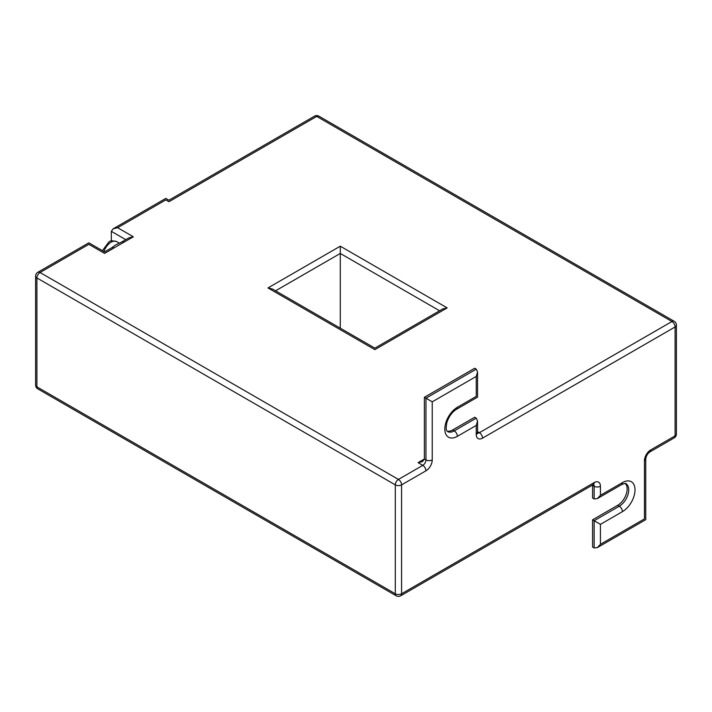 <?xml version="1.0" encoding="UTF-8"?>
<svg xmlns="http://www.w3.org/2000/svg" width="712" height="712" viewBox="0 0 712 712"><rect width="100%" height="100%" fill="white"/><g stroke="black" fill="none" stroke-linecap="round" stroke-linejoin="round"><path stroke-width="1.07" d="M125.757 239.668L111.339 231.347L113.181 228.783L117.622 227.715L133.349 236.793L128.899 237.852L121.663 242.035A4.45 2.563 60 0 1 121.663 242.035A4.45 2.563 60 0 1 123.888 242.249L104.575 253.401C104.575 251.443 104.575 251.443 104.575 253.401C104.575 251.443 104.575 251.443 104.575 253.401L88.858 244.323C88.858 242.365 88.858 242.365 88.858 244.323L40.05 272.509L398.444 479.425L422.803 465.354L418.086 462.631L422.536 461.572L424.379 459.009L424.379 397.287L474.682 368.246L476.248 369.154L477.556 372.038L476.248 376.417L432.237 401.826L432.237 459.908A8.891 5.135 120 0 1 425.954 470.801L401.586 484.872L401.586 593.772L594.146 482.603A8.891 5.135 120 0 1 600.43 486.234L600.43 495.312L622.439 482.603A17.782 10.271 -60 0 1 635.015 489.865A17.782 10.271 -60 0 1 622.439 511.643L600.43 524.352L594.146 520.721L619.298 506.196A13.341 7.699 120 0 0 628.011 494.448A13.341 7.699 120 0 0 625.964 483.759C626.382 483.048 624.896 483.341 621.514 484.641A4.45 2.563 -120 0 0 622.439 482.603M592.571 547.038L594.146 547.946L594.146 520.721L592.571 519.813L592.571 547.038M111.339 231.347L111.339 240.959M340.283 328.179L340.283 246.192L447.172 307.895L442.722 308.964L374.859 348.141L272.42 289.001L267.97 287.933L340.283 246.192M447.065 431.063A13.341 7.699 120 0 0 452.672 429.959L474.682 417.259L476.248 418.167L477.556 421.041L476.248 425.429L457.389 436.314A17.782 10.271 -60 0 1 444.813 429.051A17.782 10.271 -60 0 1 457.389 407.273L476.248 396.388C477.948 397.367 477.948 397.367 476.248 396.388L476.248 376.417M424.379 397.287L432.237 401.826M600.43 495.312L597.288 498.623L594.146 498.934L592.571 498.026L592.553 485.023M592.571 519.813L617.722 505.289A13.341 7.699 120 0 0 626.142 494.439A13.341 7.699 120 0 0 625.305 483.546M114.036 247.936A4.45 2.563 -120 0 0 111.82 247.714A4.45 2.563 -120 0 0 111.811 247.723L104.575 251.897L88.858 242.828L37.825 272.287A4.45 4.45 0 0 0 35.6 276.14A4.45 2.563 0 0 0 36.899 277.947L36.899 386.856L395.293 593.772L395.293 484.872L36.899 277.947A4.45 2.563 120 0 1 40.05 272.509A4.45 2.563 -120 0 0 37.825 272.287M600.43 524.352L600.43 544.315L597.288 547.635L594.146 547.946M600.43 544.315L644.449 518.906C646.14 519.885 646.14 519.885 644.449 518.906L644.449 460.824A4.45 2.563 0 0 0 645.748 459.009C646.096 456.081 647.448 453.731 649.816 451.969L674.175 437.898A4.45 4.45 0 0 0 676.4 434.053L676.4 325.144A4.45 4.45 0 0 0 674.175 321.29A4.45 2.563 120 0 0 671.95 321.512L316.707 116.412L168.94 201.719C168.94 199.76 168.94 199.76 168.94 201.719C168.94 199.76 168.94 199.76 168.94 201.719L165.798 199.903C165.798 197.945 165.798 197.945 165.798 199.903L117.622 227.715M447.172 307.895L374.859 349.645C374.859 347.687 374.859 347.687 374.859 349.645C374.859 347.687 374.859 347.687 374.859 349.645L267.97 287.933M102.412 250.651L108.874 241.964C110.075 240.612 112.674 240.505 116.661 241.635A11.116 6.417 120 0 0 111.099 242.187A11.116 6.417 120 0 0 103.97 251.55M476.248 425.429L476.248 434.498A8.891 5.135 120 0 0 482.54 438.129A4.45 2.563 -120 0 0 479.399 432.682L671.95 321.512A4.45 2.563 -120 0 1 675.101 326.959L482.54 438.129M676.4 325.144A4.45 2.563 0 0 1 675.101 326.959L675.101 435.86L650.732 449.931A8.891 5.135 120 0 0 644.449 460.824M418.086 462.631L424.379 459.009L425.954 459.908L425.954 398.195L476.248 369.154M477.556 431.623L479.399 432.682A4.45 2.563 -60 0 1 477.574 433.065M133.349 236.793L123.888 242.249M439.58 310.779L340.283 253.445L275.562 290.816M594.146 498.934L594.146 486.234L592.571 485.326M617.722 505.289L619.298 506.196A4.45 2.563 -120 0 1 622.439 511.643M452.672 429.959L454.247 430.867L476.248 418.167M457.389 407.273A4.45 2.563 -120 0 1 456.463 409.311C452.084 412.07 448.872 416.484 446.842 422.554C445.107 432.727 447.421 430.262 447.572 431.534A13.341 7.699 120 0 0 454.247 430.867A4.45 2.563 -120 0 1 457.389 436.314M593.568 484.463A4.45 2.563 -60 0 1 594.146 486.234A4.45 2.563 0 0 0 600.43 486.234M400.66 595.811A4.45 2.563 -120 0 0 401.586 593.772A4.45 2.563 0 0 1 395.293 593.772A4.45 2.563 120 0 0 396.219 595.811A4.45 4.45 0 0 0 400.66 595.811L593.221 484.641A4.45 2.563 -120 0 0 594.146 482.603M35.6 385.041A4.45 2.563 -0 0 0 36.899 386.856A4.45 2.563 120 0 0 37.825 388.894A4.45 4.45 0 0 1 35.6 385.041L35.6 276.14M650.732 449.931A4.45 2.563 60 0 1 649.816 451.969M395.293 484.872A4.45 2.563 0 0 0 401.586 484.872A4.45 2.563 60 0 0 398.444 479.425A4.45 2.563 120 0 0 395.293 484.872M314.482 116.19A4.45 2.563 60 0 1 316.707 116.412A4.45 2.563 120 0 1 318.923 116.19A4.45 4.45 0 0 0 314.482 116.19L168.94 200.214L165.798 198.399L113.181 228.783M676.4 434.053A4.45 2.563 0 0 1 675.101 435.86A4.45 2.563 60 0 1 674.175 437.898M432.237 459.908A4.45 2.563 0 0 1 425.954 459.908A4.45 2.563 -60 0 1 422.803 465.354A4.45 2.563 60 0 1 425.954 470.801M476.248 434.498A4.45 2.563 0 0 0 477.556 432.682L477.556 421.041M116.661 241.635L119.251 243.13M121.654 242.035L115.13 245.257L111.82 247.714M597.288 498.623L621.514 484.641M593.221 484.641L593.844 484.374L593.221 484.196M597.288 547.635L645.748 519.653L645.748 459.009M396.219 595.811L37.825 388.894M318.923 116.19L674.175 321.29M477.173 432.905L477.636 433.359L477.556 432.682M456.463 409.311L477.556 397.136L477.556 372.038"/></g></svg>

